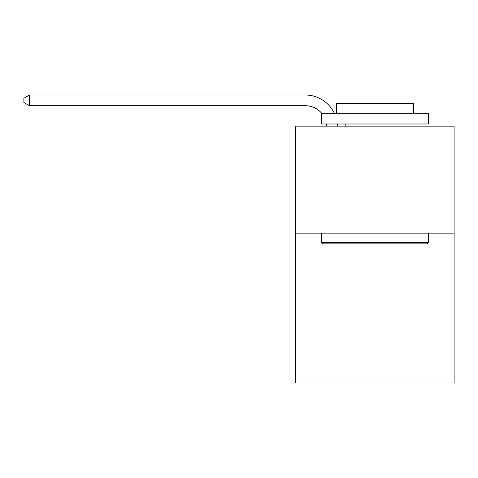 <?xml version="1.0" encoding="UTF-8"?>
<svg xmlns="http://www.w3.org/2000/svg" width="478" height="478" viewBox="0 0 478 478"><rect width="100%" height="100%" fill="white"/><g stroke="black" fill="none" stroke-linecap="round" stroke-linejoin="round"><path stroke-width="0.72" d="M454.1 233.156L454.1 382.98L295.721 382.98L295.721 126.144L454.1 126.144L454.1 233.156L295.721 233.156M326.731 126.144A21.402 21.402 0 0 0 326.522 123.999A21.402 21.402 178.8 0 1 326.731 126.144A21.402 21.402 178.8 0 0 326.522 123.999A21.402 21.402 178.8 0 1 326.731 126.144A21.402 21.402 178.8 0 0 326.522 123.999A21.402 21.402 178.8 0 1 326.731 126.144A21.402 21.402 178.8 0 0 326.522 123.999A21.402 21.402 178.8 0 1 326.731 126.144A21.402 21.402 178.8 0 0 326.522 123.999A21.402 21.402 178.8 0 1 326.731 126.144A21.402 21.402 178.8 0 0 326.522 123.999A21.402 21.402 178.8 0 1 326.731 126.144A21.402 21.402 178.8 0 0 326.522 123.999A21.402 21.402 178.8 0 1 326.731 126.144A21.402 21.402 178.8 0 0 326.522 123.999A21.402 21.402 178.8 0 1 326.731 126.144A21.402 21.402 178.8 0 0 326.522 123.999A21.402 21.402 178.8 0 1 326.731 126.144A21.402 21.402 178.8 0 0 326.522 123.999A21.402 21.402 178.8 0 1 326.731 126.144A21.402 21.402 178.8 0 0 326.522 123.999A21.402 21.402 178.8 0 1 326.731 126.144A21.402 21.402 178.8 0 0 326.522 123.999A21.402 21.402 178.8 0 1 326.731 126.144A21.402 21.402 178.8 0 0 326.522 123.999A21.402 21.402 178.8 0 1 326.731 126.144A21.402 21.402 178.8 0 0 326.522 123.999A21.402 21.402 178.8 0 1 326.731 126.144A21.402 21.402 178.8 0 0 326.522 123.999A21.402 21.402 178.8 0 1 326.731 126.144A21.402 21.402 178.8 0 0 326.522 123.999A21.402 21.402 178.8 0 1 326.731 126.144A21.402 21.402 178.8 0 0 326.522 123.999A21.402 21.402 178.8 0 1 326.731 126.144A21.402 21.402 178.8 0 0 326.522 123.999A21.402 21.402 178.8 0 1 326.731 126.144A21.402 21.402 178.8 0 0 326.522 123.999A21.402 21.402 178.8 0 1 326.731 126.144A21.402 21.402 178.8 0 0 326.522 123.999A21.402 21.402 178.8 0 1 326.731 126.144A21.402 21.402 178.8 0 0 326.522 123.999A21.402 21.402 178.8 0 1 326.731 126.144A21.402 21.402 178.8 0 0 326.522 123.999M321.688 113.298A21.402 21.402 178.8 0 0 305.346 105.722A21.402 21.402 178.8 0 1 321.688 113.298A21.402 21.402 178.8 0 0 305.346 105.722A21.402 21.402 178.8 0 1 321.688 113.298A21.402 21.402 178.8 0 0 305.346 105.722A21.402 21.402 178.8 0 1 321.688 113.298A21.402 21.402 178.8 0 0 305.346 105.722A21.402 21.402 178.8 0 1 321.688 113.298A21.402 21.402 178.8 0 0 305.346 105.722A21.402 21.402 178.8 0 1 321.688 113.298A21.402 21.402 178.8 0 0 305.346 105.722A21.402 21.402 178.8 0 1 321.688 113.298A21.402 21.402 178.8 0 0 305.346 105.722A21.402 21.402 178.8 0 1 321.688 113.298A21.402 21.402 178.8 0 0 305.346 105.722A21.402 21.402 178.8 0 1 321.688 113.298A21.402 21.402 178.8 0 0 305.346 105.722A21.402 21.402 178.8 0 1 321.688 113.298A21.402 21.402 178.8 0 0 305.346 105.722A21.402 21.402 178.8 0 1 321.688 113.298A21.402 21.402 178.8 0 0 305.346 105.722A21.402 21.402 178.8 0 1 321.688 113.298A21.402 21.402 178.8 0 0 305.346 105.722A21.402 21.402 178.8 0 1 321.688 113.298A21.402 21.402 178.8 0 0 305.346 105.722A21.402 21.402 178.8 0 1 321.688 113.298A21.402 21.402 178.8 0 0 305.346 105.722A21.402 21.402 178.8 0 1 321.688 113.298A21.402 21.402 178.8 0 0 305.346 105.722A21.402 21.402 178.8 0 1 321.688 113.298A21.402 21.402 178.8 0 0 305.346 105.722A21.402 21.402 178.8 0 1 321.688 113.298A21.402 21.402 178.8 0 0 305.346 105.722A21.402 21.402 178.8 0 1 321.688 113.298A21.402 21.402 178.8 0 0 305.346 105.722A21.402 21.402 178.8 0 1 321.688 113.298A21.402 21.402 178.8 0 0 305.346 105.722A21.402 21.402 178.8 0 1 321.688 113.298A21.402 21.402 178.8 0 0 305.346 105.722A21.402 21.402 178.8 0 1 321.688 113.298A21.402 21.402 178.8 0 0 305.346 105.722A21.402 21.402 178.8 0 1 321.688 113.298A21.402 21.402 0 0 0 305.346 105.722L29.463 105.722L23.9 102.513L23.9 98.235L29.463 95.02L305.346 95.02A32.104 32.104 -1.2 0 1 334.325 113.298M322.686 243.858L321.401 242.573L428.413 242.573L427.135 243.858L322.686 243.858M428.413 113.298L428.413 123.999L321.401 123.999L321.401 113.298L428.413 113.298M336.387 113.298L336.387 103.457L413.434 103.457L413.434 113.298M428.413 233.156L428.413 242.573M321.401 233.156L321.401 242.573M404.018 123.999L404.018 126.144M345.803 123.999L345.803 126.144M29.463 105.722L29.463 95.02L305.346 95.02M337.301 123.999A32.104 32.104 -1.2 0 1 337.438 126.144"/></g></svg>
